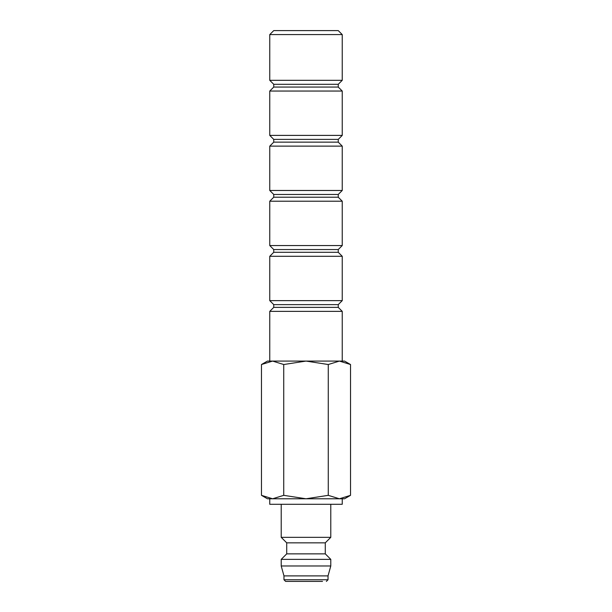<?xml version="1.0" encoding="UTF-8"?>
<svg xmlns="http://www.w3.org/2000/svg" width="612" height="612" viewBox="0 0 612 612"><rect width="100%" height="100%" fill="white"/><g stroke="black" fill="none" stroke-linecap="round" stroke-linejoin="round"><path stroke-width="0.92" d="M281.214 504.288L281.214 537.336L286.722 542.844L286.722 553.86L281.214 559.368L281.214 565.978L283.968 575.892L283.968 579.748L328.032 579.748L328.032 575.892L330.786 565.978L330.786 559.368L325.278 553.86L325.278 542.844L330.786 537.336L330.786 504.288M283.968 579.748L285.62 581.4L322.524 581.4M269.754 498.78L269.754 504.288L342.246 504.288L342.246 498.78M350.523 364.522L344.556 361.08L339.392 361.08L350.523 364.522L350.523 495.338L339.392 498.78L344.556 498.78L350.523 495.338M267.444 361.08L261.477 364.522L272.608 361.08L306 361.08L328.262 364.522L339.392 361.08L306 361.08L283.738 364.522L272.608 361.08L267.444 361.08M261.477 495.338L267.444 498.78L339.392 498.78L328.262 495.338L306 498.78L283.738 495.338L272.608 498.78L261.477 495.338L261.477 364.522M342.238 361.08L342.238 311.363L338.252 307.377L338.252 304.623L342.238 300.637L342.238 256.283L338.252 252.297L338.252 249.543L342.238 245.557L342.238 201.203L338.252 197.217L338.252 194.463L342.238 190.477L342.238 146.123L338.252 142.137L338.252 139.383L342.238 135.397L342.238 91.043L338.252 87.057L338.252 84.303L342.238 80.317L342.238 34.586L338.252 30.6L273.748 30.6L269.762 34.586L269.762 80.317L273.748 84.303L273.748 87.057L269.762 91.043L269.762 135.397L273.748 139.383L273.748 142.137L269.762 146.123L269.762 190.477L273.748 194.463L273.748 197.217L269.762 201.203L269.762 245.557L273.748 249.543L273.748 252.297L269.762 256.283L269.762 300.637L273.748 304.623L273.748 307.377L269.762 311.363L269.762 361.08M269.762 311.363L342.238 311.363M273.748 307.377L338.252 307.377M273.748 304.623L338.252 304.623M269.762 300.637L342.238 300.637M269.762 256.283L342.238 256.283M273.748 252.297L338.252 252.297M273.748 249.543L338.252 249.543M269.762 245.557L342.238 245.557M269.762 201.203L342.238 201.203M273.748 197.217L338.252 197.217M273.748 194.463L338.252 194.463M269.762 190.477L342.238 190.477M269.762 146.123L342.238 146.123M273.748 142.137L338.252 142.137M273.748 139.383L338.252 139.383M269.762 135.397L342.238 135.397M269.762 91.043L342.238 91.043M273.748 87.057L338.252 87.057M273.748 84.303L338.252 84.303M269.762 80.317L342.238 80.317M269.762 34.586L342.238 34.586M283.738 495.338L283.738 364.522M328.262 495.338L328.262 364.522M283.968 575.892L328.032 575.892M281.214 565.978L330.786 565.978M281.214 559.368L330.786 559.368M286.722 553.86L325.278 553.86M286.722 542.844L325.278 542.844M281.214 537.336L330.786 537.336M328.032 579.748L326.38 581.4"/></g></svg>
